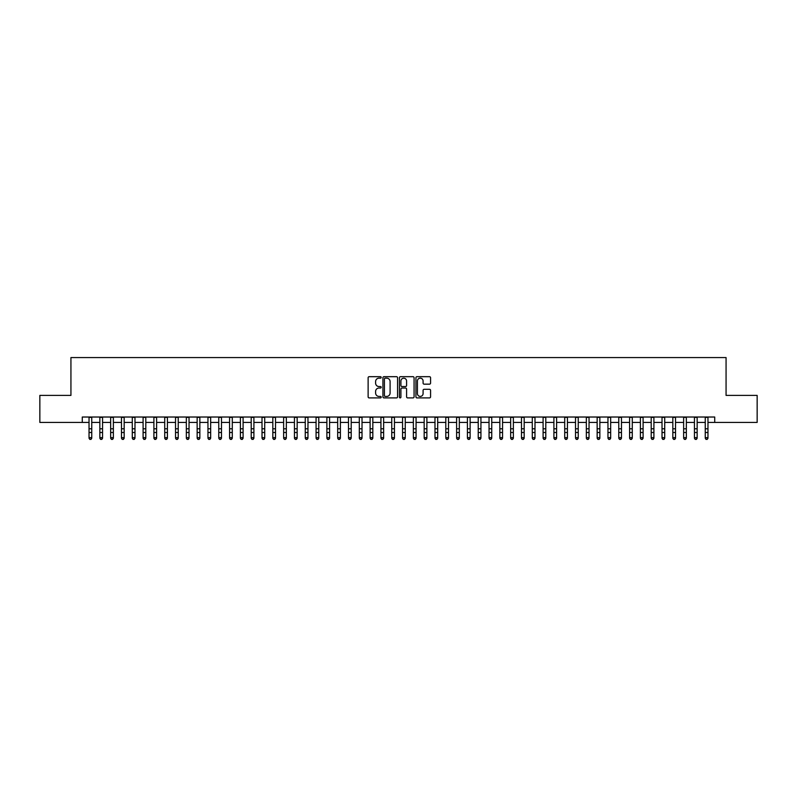<?xml version="1.0" encoding="UTF-8"?>
<svg xmlns="http://www.w3.org/2000/svg" width="797" height="797" viewBox="0 0 797 797"><rect width="100%" height="100%" fill="white"/><g stroke="black" fill="none" stroke-linecap="round" stroke-linejoin="round"><path stroke-width="1.2" d="M381.205 377.419A0.747 0.747 0 0 0 380.458 376.682L369.19 376.682A1.066 1.066 0 0 0 368.124 377.738L368.124 396.846A1.066 1.066 0 0 0 369.19 397.902L380.458 397.902A0.747 0.747 0 0 0 381.205 397.165A0.747 0.747 0 0 0 380.458 396.418L379.003 396.418A3.397 3.397 0 0 1 375.606 393.021L375.606 391.427A3.397 3.397 0 0 1 379.003 388.039L380.458 388.039A0.747 0.747 0 0 0 381.205 387.292A0.747 0.747 0 0 0 380.458 386.545L379.003 386.545A3.397 3.397 0 0 1 375.606 383.158L375.606 381.564A3.397 3.397 0 0 1 379.003 378.167L380.458 378.167A0.747 0.747 0 0 0 381.205 377.419M429.513 384.164A1.066 1.066 0 0 0 430.569 383.098L430.569 377.738A1.066 1.066 0 0 0 429.513 376.682L416.99 376.682A1.066 1.066 0 0 0 415.934 377.738L415.934 396.846A1.066 1.066 0 0 0 416.99 397.902L429.513 397.902A1.066 1.066 0 0 0 430.569 396.846L430.569 390.371A1.066 1.066 0 0 0 429.513 389.305L424.153 389.305A1.066 1.066 0 0 0 423.087 390.371L423.087 393.579A2.839 2.839 0 0 1 420.258 396.418A2.839 2.839 0 0 1 417.419 393.579L417.419 381.006A2.839 2.839 0 0 1 420.258 378.167A2.839 2.839 0 0 1 423.087 381.006L423.087 383.098A1.066 1.066 0 0 0 424.153 384.164L429.513 384.164M82.28 422.43L39.85 422.43L39.85 395.402L70.933 395.402L70.933 357.564L726.067 357.564L726.067 395.402L757.15 395.402L757.15 422.43L714.72 422.43L714.72 417.02L82.28 417.02L82.28 422.43L89.035 422.43M397.573 377.738A1.066 1.066 0 0 0 396.507 376.682L383.985 376.682A1.066 1.066 0 0 0 382.929 377.738L382.929 396.846A1.066 1.066 0 0 0 383.985 397.902L396.507 397.902A1.066 1.066 0 0 0 397.573 396.846L397.573 377.738M400.493 376.682L413.015 376.682A1.066 1.066 0 0 1 414.071 377.738L414.071 396.846A1.066 1.066 0 0 1 413.015 397.902L407.656 397.902A1.066 1.066 0 0 1 406.59 396.846L406.59 389.095A1.066 1.066 0 0 0 405.534 388.039L401.977 388.039A1.066 1.066 0 0 0 400.911 389.095L400.911 397.165A0.747 0.747 0 0 1 400.174 397.902A0.747 0.747 0 0 1 399.427 397.165L399.427 377.738A1.066 1.066 0 0 1 400.493 376.682M91.745 422.43L99.854 422.43M102.554 422.43L110.663 422.43M113.363 422.43L121.473 422.43M124.173 422.43L132.282 422.43M134.982 422.43L143.091 422.43M145.801 422.43L153.901 422.43M156.61 422.43L164.72 422.43M167.42 422.43L175.529 422.43M178.229 422.43L186.339 422.43M189.038 422.43L197.148 422.43M199.848 422.43L207.957 422.43M210.657 422.43L218.767 422.43M221.476 422.43L229.576 422.43M232.286 422.43L240.395 422.43M243.095 422.43L251.204 422.43M253.904 422.43L262.014 422.43M264.714 422.43L272.823 422.43M275.523 422.43L283.632 422.43M286.342 422.43L294.442 422.43M297.151 422.43L305.261 422.43M307.961 422.43L316.07 422.43M318.77 422.43L326.88 422.43M329.579 422.43L337.689 422.43M340.389 422.43L348.498 422.43M351.198 422.43L359.308 422.43M362.017 422.43L370.117 422.43M372.827 422.43L380.936 422.43M383.636 422.43L391.745 422.43M394.445 422.43L402.555 422.43M405.255 422.43L413.364 422.43M416.064 422.43L424.173 422.43M426.883 422.43L434.983 422.43M437.692 422.43L445.802 422.43M448.502 422.43L456.611 422.43M459.311 422.43L467.421 422.43M470.12 422.43L478.23 422.43M480.93 422.43L489.039 422.43M491.739 422.43L499.849 422.43M502.558 422.43L510.658 422.43M513.368 422.43L521.477 422.43M524.177 422.43L532.286 422.43M534.986 422.43L543.096 422.43M545.796 422.43L553.905 422.43M556.605 422.43L564.714 422.43M567.424 422.43L575.524 422.43M578.233 422.43L586.343 422.43M589.043 422.43L597.152 422.43M599.852 422.43L607.962 422.43M610.661 422.43L618.771 422.43M621.471 422.43L629.58 422.43M632.28 422.43L640.389 422.43M643.099 422.43L651.199 422.43M653.909 422.43L662.018 422.43M664.718 422.43L672.827 422.43M675.527 422.43L683.637 422.43M686.337 422.43L694.446 422.43M697.146 422.43L705.255 422.43M707.965 422.43L714.72 422.43M385.16 378.167A0.747 0.747 0 0 0 384.413 378.914L384.413 395.681A0.747 0.747 0 0 0 385.16 396.418L386.694 396.418A3.397 3.397 0 0 0 390.092 393.021L390.092 381.564A3.397 3.397 0 0 0 386.694 378.167L385.16 378.167M406.59 381.056A2.839 2.839 0 0 0 403.75 378.216A2.839 2.839 0 0 0 400.911 381.056L400.911 385.489A1.066 1.066 0 0 0 401.977 386.545L405.534 386.545A1.066 1.066 0 0 0 406.59 385.489L406.59 381.056M91.745 417.02L91.745 438.25L90.928 439.436L89.852 439.197L90.928 439.436M89.035 417.02L89.035 437.643L91.745 437.643L90.928 439.197M89.852 439.436L89.035 438.25L89.852 439.197M102.554 417.02L102.554 438.25L101.747 439.436L100.661 439.197L101.747 439.436M99.854 417.02L99.854 437.643L102.554 437.643L101.747 439.197M100.661 439.436L99.854 438.25L100.661 439.197M113.363 417.02L113.363 438.25L112.556 439.436L111.47 439.197L112.556 439.436M110.663 417.02L110.663 437.643L113.363 437.643L112.556 439.197M111.47 439.436L110.663 438.25L111.47 439.197M124.173 417.02L124.173 438.25L123.366 439.436L122.28 439.197L123.366 439.436M121.473 417.02L121.473 437.643L124.173 437.643L123.366 439.197M122.28 439.436L121.473 438.25L122.28 439.197M134.982 417.02L134.982 438.25L134.175 439.436L133.089 439.197L134.175 439.436M132.282 417.02L132.282 437.643L134.982 437.643L134.175 439.197M133.089 439.436L132.282 438.25L133.089 439.197M145.801 417.02L145.801 438.25L144.984 439.436L143.908 439.197L144.984 439.436M143.091 417.02L143.091 437.643L145.801 437.643L144.984 439.197M143.908 439.436L143.091 438.25L143.908 439.197M156.61 417.02L156.61 438.25L155.794 439.436L154.718 439.197L155.794 439.436M153.901 417.02L153.901 437.643L156.61 437.643L155.794 439.197M154.718 439.436L153.901 438.25L154.718 439.197M167.42 417.02L167.42 438.25L166.603 439.436L165.527 439.197L166.603 439.436M164.72 417.02L164.72 437.643L167.42 437.643L166.603 439.197M165.527 439.436L164.72 438.25L165.527 439.197M178.229 417.02L178.229 438.25L177.422 439.436L176.336 439.197L177.422 439.436M175.529 417.02L175.529 437.643L178.229 437.643L177.422 439.197M176.336 439.436L175.529 438.25L176.336 439.197M189.038 417.02L189.038 438.25L188.231 439.436L187.146 439.197L188.231 439.436M186.339 417.02L186.339 437.643L189.038 437.643L188.231 439.197M187.146 439.436L186.339 438.25L187.146 439.197M199.848 417.02L199.848 438.25L199.041 439.436L197.955 439.197L199.041 439.436M197.148 417.02L197.148 437.643L199.848 437.643L199.041 439.197M197.955 439.436L197.148 438.25L197.955 439.197M210.657 417.02L210.657 438.25L209.85 439.436L208.774 439.197L209.85 439.436M207.957 417.02L207.957 437.643L210.657 437.643L209.85 439.197M208.774 439.436L207.957 438.25L208.774 439.197M221.476 417.02L221.476 438.25L220.659 439.436L219.583 439.197L220.659 439.436M218.767 417.02L218.767 437.643L221.476 437.643L220.659 439.197M219.583 439.436L218.767 438.25L219.583 439.197M232.286 417.02L232.286 438.25L231.469 439.436L230.393 439.197L231.469 439.436M229.576 417.02L229.576 437.643L232.286 437.643L231.469 439.197M230.393 439.436L229.576 438.25L230.393 439.197M243.095 417.02L243.095 438.25L242.288 439.436L241.202 439.197L242.288 439.436M240.395 417.02L240.395 437.643L243.095 437.643L242.288 439.197M241.202 439.436L240.395 438.25L241.202 439.197M253.904 417.02L253.904 438.25L253.097 439.436L252.011 439.197L253.097 439.436M251.204 417.02L251.204 437.643L253.904 437.643L253.097 439.197M252.011 439.436L251.204 438.25L252.011 439.197M264.714 417.02L264.714 438.25L263.907 439.436L262.821 439.197L263.907 439.436M262.014 417.02L262.014 437.643L264.714 437.643L263.907 439.197M262.821 439.436L262.014 438.25L262.821 439.197M275.523 417.02L275.523 438.25L274.716 439.436L273.63 439.197L274.716 439.436M272.823 417.02L272.823 437.643L275.523 437.643L274.716 439.197M273.63 439.436L272.823 438.25L273.63 439.197M286.342 417.02L286.342 438.25L285.525 439.436L284.449 439.197L285.525 439.436M283.632 417.02L283.632 437.643L286.342 437.643L285.525 439.197M284.449 439.436L283.632 438.25L284.449 439.197M297.151 417.02L297.151 438.25L296.335 439.436L295.259 439.197L296.335 439.436M294.442 417.02L294.442 437.643L297.151 437.643L296.335 439.197M295.259 439.436L294.442 438.25L295.259 439.197M307.961 417.02L307.961 438.25L307.144 439.436L306.068 439.197L307.144 439.436M305.261 417.02L305.261 437.643L307.961 437.643L307.144 439.197M306.068 439.436L305.261 438.25L306.068 439.197M318.77 417.02L318.77 438.25L317.963 439.436L316.877 439.197L317.963 439.436M316.07 417.02L316.07 437.643L318.77 437.643L317.963 439.197M316.877 439.436L316.07 438.25L316.877 439.197M329.579 417.02L329.579 438.25L328.772 439.436L327.687 439.197L328.772 439.436M326.88 417.02L326.88 437.643L329.579 437.643L328.772 439.197M327.687 439.436L326.88 438.25L327.687 439.197M340.389 417.02L340.389 438.25L339.582 439.436L338.496 439.197L339.582 439.436M337.689 417.02L337.689 437.643L340.389 437.643L339.582 439.197M338.496 439.436L337.689 438.25L338.496 439.197M351.198 417.02L351.198 438.25L350.391 439.436L349.315 439.197L350.391 439.436M348.498 417.02L348.498 437.643L351.198 437.643L350.391 439.197M349.315 439.436L348.498 438.25L349.315 439.197M362.017 417.02L362.017 438.25L361.2 439.436L360.124 439.197L361.2 439.436M359.308 417.02L359.308 437.643L362.017 437.643L361.2 439.197M360.124 439.436L359.308 438.25L360.124 439.197M372.827 417.02L372.827 438.25L372.01 439.436L370.934 439.197L372.01 439.436M370.117 417.02L370.117 437.643L372.827 437.643L372.01 439.197M370.934 439.436L370.117 438.25L370.934 439.197M383.636 417.02L383.636 438.25L382.829 439.436L381.743 439.197L382.829 439.436M380.936 417.02L380.936 437.643L383.636 437.643L382.829 439.197M381.743 439.436L380.936 438.25L381.743 439.197M394.445 417.02L394.445 438.25L393.638 439.436L392.552 439.197L393.638 439.436M391.745 417.02L391.745 437.643L394.445 437.643L393.638 439.197M392.552 439.436L391.745 438.25L392.552 439.197M405.255 417.02L405.255 438.25L404.448 439.436L403.362 439.197L404.448 439.436M402.555 417.02L402.555 437.643L405.255 437.643L404.448 439.197M403.362 439.436L402.555 438.25L403.362 439.197M416.064 417.02L416.064 438.25L415.257 439.436L414.171 439.197L415.257 439.436M413.364 417.02L413.364 437.643L416.064 437.643L415.257 439.197M414.171 439.436L413.364 438.25L414.171 439.197M426.883 417.02L426.883 438.25L426.066 439.436L424.99 439.197L426.066 439.436M424.173 417.02L424.173 437.643L426.883 437.643L426.066 439.197M424.99 439.436L424.173 438.25L424.99 439.197M437.692 417.02L437.692 438.25L436.876 439.436L435.8 439.197L436.876 439.436M434.983 417.02L434.983 437.643L437.692 437.643L436.876 439.197M435.8 439.436L434.983 438.25L435.8 439.197M448.502 417.02L448.502 438.25L447.685 439.436L446.609 439.197L447.685 439.436M445.802 417.02L445.802 437.643L448.502 437.643L447.685 439.197M446.609 439.436L445.802 438.25L446.609 439.197M459.311 417.02L459.311 438.25L458.504 439.436L457.418 439.197L458.504 439.436M456.611 417.02L456.611 437.643L459.311 437.643L458.504 439.197M457.418 439.436L456.611 438.25L457.418 439.197M470.12 417.02L470.12 438.25L469.313 439.436L468.228 439.197L469.313 439.436M467.421 417.02L467.421 437.643L470.12 437.643L469.313 439.197M468.228 439.436L467.421 438.25L468.228 439.197M480.93 417.02L480.93 438.25L480.123 439.436L479.037 439.197L480.123 439.436M478.23 417.02L478.23 437.643L480.93 437.643L480.123 439.197M479.037 439.436L478.23 438.25L479.037 439.197M491.739 417.02L491.739 438.25L490.932 439.436L489.856 439.197L490.932 439.436M489.039 417.02L489.039 437.643L491.739 437.643L490.932 439.197M489.856 439.436L489.039 438.25L489.856 439.197M502.558 417.02L502.558 438.25L501.741 439.436L500.665 439.197L501.741 439.436M499.849 417.02L499.849 437.643L502.558 437.643L501.741 439.197M500.665 439.436L499.849 438.25L500.665 439.197M513.368 417.02L513.368 438.25L512.551 439.436L511.475 439.197L512.551 439.436M510.658 417.02L510.658 437.643L513.368 437.643L512.551 439.197M511.475 439.436L510.658 438.25L511.475 439.197M524.177 417.02L524.177 438.25L523.37 439.436L522.284 439.197L523.37 439.436M521.477 417.02L521.477 437.643L524.177 437.643L523.37 439.197M522.284 439.436L521.477 438.25L522.284 439.197M534.986 417.02L534.986 438.25L534.179 439.436L533.093 439.197L534.179 439.436M532.286 417.02L532.286 437.643L534.986 437.643L534.179 439.197M533.093 439.436L532.286 438.25L533.093 439.197M545.796 417.02L545.796 438.25L544.989 439.436L543.903 439.197L544.989 439.436M543.096 417.02L543.096 437.643L545.796 437.643L544.989 439.197M543.903 439.436L543.096 438.25L543.903 439.197M556.605 417.02L556.605 438.25L555.798 439.436L554.712 439.197L555.798 439.436M553.905 417.02L553.905 437.643L556.605 437.643L555.798 439.197M554.712 439.436L553.905 438.25L554.712 439.197M567.424 417.02L567.424 438.25L566.607 439.436L565.531 439.197L566.607 439.436M564.714 417.02L564.714 437.643L567.424 437.643L566.607 439.197M565.531 439.436L564.714 438.25L565.531 439.197M578.233 417.02L578.233 438.25L577.417 439.436L576.341 439.197L577.417 439.436M575.524 417.02L575.524 437.643L578.233 437.643L577.417 439.197M576.341 439.436L575.524 438.25L576.341 439.197M589.043 417.02L589.043 438.25L588.226 439.436L587.15 439.197L588.226 439.436M586.343 417.02L586.343 437.643L589.043 437.643L588.226 439.197M587.15 439.436L586.343 438.25L587.15 439.197M599.852 417.02L599.852 438.25L599.045 439.436L597.959 439.197L599.045 439.436M597.152 417.02L597.152 437.643L599.852 437.643L599.045 439.197M597.959 439.436L597.152 438.25L597.959 439.197M610.661 417.02L610.661 438.25L609.854 439.436L608.769 439.197L609.854 439.436M607.962 417.02L607.962 437.643L610.661 437.643L609.854 439.197M608.769 439.436L607.962 438.25L608.769 439.197M621.471 417.02L621.471 438.25L620.664 439.436L619.578 439.197L620.664 439.436M618.771 417.02L618.771 437.643L621.471 437.643L620.664 439.197M619.578 439.436L618.771 438.25L619.578 439.197M632.28 417.02L632.28 438.25L631.473 439.436L630.397 439.197L631.473 439.436M629.58 417.02L629.58 437.643L632.28 437.643L631.473 439.197M630.397 439.436L629.58 438.25L630.397 439.197M643.099 417.02L643.099 438.25L642.282 439.436L641.206 439.197L642.282 439.436M640.389 417.02L640.389 437.643L643.099 437.643L642.282 439.197M641.206 439.436L640.389 438.25L641.206 439.197M653.909 417.02L653.909 438.25L653.092 439.436L652.016 439.197L653.092 439.436M651.199 417.02L651.199 437.643L653.909 437.643L653.092 439.197M652.016 439.436L651.199 438.25L652.016 439.197M664.718 417.02L664.718 438.25L663.911 439.436L662.825 439.197L663.911 439.436M662.018 417.02L662.018 437.643L664.718 437.643L663.911 439.197M662.825 439.436L662.018 438.25L662.825 439.197M675.527 417.02L675.527 438.25L674.72 439.436L673.634 439.197L674.72 439.436M672.827 417.02L672.827 437.643L675.527 437.643L674.72 439.197M673.634 439.436L672.827 438.25L673.634 439.197M686.337 417.02L686.337 438.25L685.53 439.436L684.444 439.197L685.53 439.436M683.637 417.02L683.637 437.643L686.337 437.643L685.53 439.197M684.444 439.436L683.637 438.25L684.444 439.197M697.146 417.02L697.146 438.25L696.339 439.436L695.253 439.197L696.339 439.436M694.446 417.02L694.446 437.643L697.146 437.643L696.339 439.197M695.253 439.436L694.446 438.25L695.253 439.197M707.965 417.02L707.965 438.25L707.148 439.436L706.072 439.197L707.148 439.436M705.255 417.02L705.255 437.643L707.965 437.643L707.148 439.197M706.072 439.436L705.255 438.25L706.072 439.197M91.745 428.786L89.035 428.786M91.745 432.492L89.035 432.492M91.745 417.369L89.035 417.369M102.554 428.786L99.854 428.786M102.554 432.492L99.854 432.492M102.554 417.369L99.854 417.369M113.363 428.786L110.663 428.786M113.363 432.492L110.663 432.492M113.363 417.369L110.663 417.369M124.173 428.786L121.473 428.786M124.173 432.492L121.473 432.492M124.173 417.369L121.473 417.369M134.982 428.786L132.282 428.786M134.982 432.492L132.282 432.492M134.982 417.369L132.282 417.369M145.801 428.786L143.091 428.786M145.801 432.492L143.091 432.492M145.801 417.369L143.091 417.369M156.61 428.786L153.901 428.786M156.61 432.492L153.901 432.492M156.61 417.369L153.901 417.369M167.42 428.786L164.72 428.786M167.42 432.492L164.72 432.492M167.42 417.369L164.72 417.369M178.229 428.786L175.529 428.786M178.229 432.492L175.529 432.492M178.229 417.369L175.529 417.369M189.038 428.786L186.339 428.786M189.038 432.492L186.339 432.492M189.038 417.369L186.339 417.369M199.848 428.786L197.148 428.786M199.848 432.492L197.148 432.492M199.848 417.369L197.148 417.369M210.657 428.786L207.957 428.786M210.657 432.492L207.957 432.492M210.657 417.369L207.957 417.369M221.476 428.786L218.767 428.786M221.476 432.492L218.767 432.492M221.476 417.369L218.767 417.369M232.286 428.786L229.576 428.786M232.286 432.492L229.576 432.492M232.286 417.369L229.576 417.369M243.095 428.786L240.395 428.786M243.095 432.492L240.395 432.492M243.095 417.369L240.395 417.369M253.904 428.786L251.204 428.786M253.904 432.492L251.204 432.492M253.904 417.369L251.204 417.369M264.714 428.786L262.014 428.786M264.714 432.492L262.014 432.492M264.714 417.369L262.014 417.369M275.523 428.786L272.823 428.786M275.523 432.492L272.823 432.492M275.523 417.369L272.823 417.369M286.342 428.786L283.632 428.786M286.342 432.492L283.632 432.492M286.342 417.369L283.632 417.369M297.151 428.786L294.442 428.786M297.151 432.492L294.442 432.492M297.151 417.369L294.442 417.369M307.961 428.786L305.261 428.786M307.961 432.492L305.261 432.492M307.961 417.369L305.261 417.369M318.77 428.786L316.07 428.786M318.77 432.492L316.07 432.492M318.77 417.369L316.07 417.369M329.579 428.786L326.88 428.786M329.579 432.492L326.88 432.492M329.579 417.369L326.88 417.369M340.389 428.786L337.689 428.786M340.389 432.492L337.689 432.492M340.389 417.369L337.689 417.369M351.198 428.786L348.498 428.786M351.198 432.492L348.498 432.492M351.198 417.369L348.498 417.369M362.017 428.786L359.308 428.786M362.017 432.492L359.308 432.492M362.017 417.369L359.308 417.369M372.827 428.786L370.117 428.786M372.827 432.492L370.117 432.492M372.827 417.369L370.117 417.369M383.636 428.786L380.936 428.786M383.636 432.492L380.936 432.492M383.636 417.369L380.936 417.369M394.445 428.786L391.745 428.786M394.445 432.492L391.745 432.492M394.445 417.369L391.745 417.369M405.255 428.786L402.555 428.786M405.255 432.492L402.555 432.492M405.255 417.369L402.555 417.369M416.064 428.786L413.364 428.786M416.064 432.492L413.364 432.492M416.064 417.369L413.364 417.369M426.883 428.786L424.173 428.786M426.883 432.492L424.173 432.492M426.883 417.369L424.173 417.369M437.692 428.786L434.983 428.786M437.692 432.492L434.983 432.492M437.692 417.369L434.983 417.369M448.502 428.786L445.802 428.786M448.502 432.492L445.802 432.492M448.502 417.369L445.802 417.369M459.311 428.786L456.611 428.786M459.311 432.492L456.611 432.492M459.311 417.369L456.611 417.369M470.12 428.786L467.421 428.786M470.12 432.492L467.421 432.492M470.12 417.369L467.421 417.369M480.93 428.786L478.23 428.786M480.93 432.492L478.23 432.492M480.93 417.369L478.23 417.369M491.739 428.786L489.039 428.786M491.739 432.492L489.039 432.492M491.739 417.369L489.039 417.369M502.558 428.786L499.849 428.786M502.558 432.492L499.849 432.492M502.558 417.369L499.849 417.369M513.368 428.786L510.658 428.786M513.368 432.492L510.658 432.492M513.368 417.369L510.658 417.369M524.177 428.786L521.477 428.786M524.177 432.492L521.477 432.492M524.177 417.369L521.477 417.369M534.986 428.786L532.286 428.786M534.986 432.492L532.286 432.492M534.986 417.369L532.286 417.369M545.796 428.786L543.096 428.786M545.796 432.492L543.096 432.492M545.796 417.369L543.096 417.369M556.605 428.786L553.905 428.786M556.605 432.492L553.905 432.492M556.605 417.369L553.905 417.369M567.424 428.786L564.714 428.786M567.424 432.492L564.714 432.492M567.424 417.369L564.714 417.369M578.233 428.786L575.524 428.786M578.233 432.492L575.524 432.492M578.233 417.369L575.524 417.369M589.043 428.786L586.343 428.786M589.043 432.492L586.343 432.492M589.043 417.369L586.343 417.369M599.852 428.786L597.152 428.786M599.852 432.492L597.152 432.492M599.852 417.369L597.152 417.369M610.661 428.786L607.962 428.786M610.661 432.492L607.962 432.492M610.661 417.369L607.962 417.369M621.471 428.786L618.771 428.786M621.471 432.492L618.771 432.492M621.471 417.369L618.771 417.369M632.28 428.786L629.58 428.786M632.28 432.492L629.58 432.492M632.28 417.369L629.58 417.369M643.099 428.786L640.389 428.786M643.099 432.492L640.389 432.492M643.099 417.369L640.389 417.369M653.909 428.786L651.199 428.786M653.909 432.492L651.199 432.492M653.909 417.369L651.199 417.369M664.718 428.786L662.018 428.786M664.718 432.492L662.018 432.492M664.718 417.369L662.018 417.369M675.527 428.786L672.827 428.786M675.527 432.492L672.827 432.492M675.527 417.369L672.827 417.369M686.337 428.786L683.637 428.786M686.337 432.492L683.637 432.492M686.337 417.369L683.637 417.369M697.146 428.786L694.446 428.786M697.146 432.492L694.446 432.492M697.146 417.369L694.446 417.369M707.965 428.786L705.255 428.786M707.965 432.492L705.255 432.492M707.965 417.369L705.255 417.369"/></g></svg>
